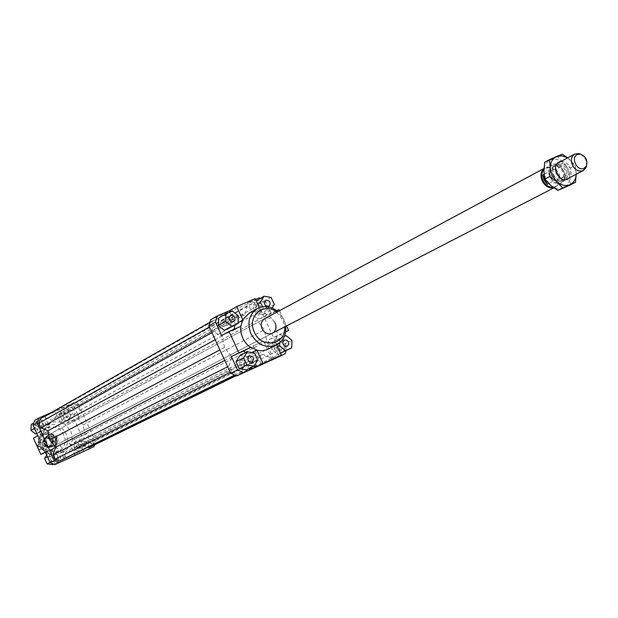 <?xml version="1.0" encoding="UTF-8"?>
<svg xmlns="http://www.w3.org/2000/svg" width="618" height="618" viewBox="0 0 618 618"><rect width="100%" height="100%" fill="white"/><g stroke="black" fill="none" stroke-linecap="round" stroke-linejoin="round"><path stroke-width="0.46" stroke-dasharray="3.09 2.32" d="M553.342 175.226C556.107 180.085 559.584 181.893 563.794 180.657L564.126 180.495C567.579 178.154 568.351 174.508 566.443 169.548C563.701 164.72 560.232 162.905 556.03 164.11L555.597 164.318C552.198 166.675 551.449 170.305 553.342 175.226M580.781 154.23L585.671 159.421L586.675 165.423M551.109 176.485C553.658 180.896 556.818 182.441 560.58 181.105C563.616 179.042 564.296 175.836 562.619 171.487C560.047 167.053 556.88 165.524 553.095 166.899C550.105 168.969 549.441 172.159 551.109 176.485M562.952 179.853L563.253 179.714C566.289 177.652 566.969 174.446 565.292 170.081C562.882 165.833 559.823 164.241 556.123 165.3L555.752 165.477C552.755 167.548 552.09 170.753 553.767 175.079C556.192 179.351 559.251 180.943 562.952 179.853M553.095 187.269L555.327 186.59L558.664 182.634L559.151 178.123L557.645 173.364L554.67 169.695L550.823 167.632L545.601 168.127L543.933 169.417M555.906 169.293L559.066 173.527L560.271 178.602L565.594 175.829L561.206 166.481L555.906 169.293L560.271 178.602M544.056 174.284L548.112 172.128L552.523 181.522C555.644 184.064 558.703 184.658 561.7 183.291L564.597 180.34L565.594 175.829M552.523 181.522L548.684 183.531M553.751 187.741L555.08 187.231L558.324 183.693L558.757 182.48L559.074 178.401L557.498 173.434L554.995 170.151L551.078 167.671L549.68 167.293L544.929 167.972L543.964 168.606M45.662 442.998C47.656 446.397 50.367 447.44 53.812 446.134C56.663 444.288 57.474 441.661 56.253 438.255C54.23 434.825 51.487 433.797 48.026 435.157C45.238 437.019 44.45 439.63 45.662 442.998M45.74 442.982C47.648 446.227 50.251 447.231 53.542 445.98C56.277 444.211 57.049 441.692 55.883 438.432C53.951 435.149 51.325 434.16 48.003 435.466C45.33 437.243 44.573 439.753 45.74 442.982M44.056 443.963L46.528 446.366L49.811 446.343L52.028 443.794L51.788 440.487L49.324 438.092L46.041 438.108L43.808 440.673L44.056 443.963M44.898 443.515C46.358 445.995 48.343 446.76 50.861 445.802L52.878 443.353L52.638 440.039C51.17 437.544 49.17 436.787 46.636 437.776L44.65 440.225L44.898 443.515M37.999 448.212L40.749 450.228L44.233 449.935C46.582 448.413 47.254 446.25 46.25 443.446C44.705 440.758 42.542 439.869 39.768 440.773L37.404 443.23L37.196 446.451M52.198 440.317C53.21 443.145 52.538 445.323 50.174 446.853L49.95 446.961C47.161 447.88 44.975 446.976 43.407 444.257C42.403 441.461 43.059 439.29 45.377 437.753L45.67 437.606C48.459 436.702 50.637 437.606 52.198 440.317M47.285 445.532L44.836 440.194L45.547 443.083L47.285 445.532L45.585 446.42L48.505 447.594L51.495 447.046L54.384 442.465L56.099 441.569L55.69 438.533L53.658 436.246L51.951 437.15L54.384 442.465M43.144 449.495C37.343 449.023 36.176 446.474 39.637 441.839C45.438 442.318 46.605 444.867 43.144 449.495M561.206 166.481C558.046 163.894 554.949 163.314 551.92 164.736L549.093 167.679L548.112 172.128M56.099 441.569L53.658 436.246M45.585 446.42L43.152 441.09L44.836 440.194M51.951 437.15L49.448 436.022L46.365 436.362L43.152 441.09M57.482 437.606C55.458 434.176 52.708 433.141 49.239 434.508C46.45 436.37 45.662 438.989 46.875 442.357C48.868 445.763 51.588 446.806 55.033 445.501C57.891 443.654 58.702 441.02 57.482 437.606M48.026 435.157L264.72 318.641C269.015 316.995 272.499 318.455 275.164 323.013M68.243 441.283L60.193 444.952L68.243 441.283M263.021 341.43L253.025 345.987L263.021 341.43M82.997 449.997L76.98 452.755L82.997 449.997M256.107 364.774L248.652 368.197L256.107 364.774M76.949 446.976L80.294 448.305L81.344 444.975L77.984 443.647L76.949 446.976M86.775 442.272L85.717 445.632L82.348 444.28L83.391 440.935L86.775 442.272M49.208 456.694L49.116 456.733C47.076 459.653 47.833 461.229 51.387 461.461L51.456 461.43C53.519 458.517 52.769 456.941 49.208 456.694M56.632 458.865C53.055 458.626 52.291 457.034 54.345 454.099L54.43 454.06C58.022 454.307 58.78 455.899 56.702 458.834L56.632 458.865M38.347 427.084L36.81 425.647L35.072 425.671L33.851 429.07L35.38 430.507L37.111 430.491L38.347 427.084M38.957 426.219L40.185 422.789L42.217 422.89L43.484 424.218L42.24 427.648L40.502 427.664L38.957 426.219M66.149 417.621L66.319 417.536C68.212 414.67 67.432 413.125 63.978 412.901L63.793 412.994C61.916 415.868 62.704 417.405 66.149 417.621M69.278 409.95C72.746 410.174 73.534 411.735 71.626 414.624L71.456 414.709C67.988 414.485 67.2 412.932 69.085 410.043L69.278 409.95M274.176 348.768L273.944 346.327L275.327 344.581L277.652 344.558L279.475 346.381L279.707 348.83L278.309 350.576L275.983 350.584L274.176 348.768M240.541 360.232C244.921 360.665 245.894 362.696 243.461 366.343L243.376 366.381C239.011 365.972 238.03 363.94 240.433 360.286L240.541 360.232M226.242 322.21L226.381 324.921L224.836 326.505L222.364 326.296L220.649 324.257L220.641 321.885L222.179 320.302L224.658 320.495L226.242 322.21M259.977 311.171C255.759 310.777 254.747 308.791 256.949 305.222L257.173 305.107C261.399 305.516 262.403 307.501 260.186 311.07L259.977 311.171M81.715 435.968L72.36 440.194L71 431.109L64.983 424.11L59.892 421.978L54.129 421.901L50.104 423.369L44.751 428.699L42.974 433.913L44.318 443.067L50.398 450.113L55.527 452.229L61.576 452.198L64.712 451.086L70.622 445.393L72.128 440.302L70.514 445.145L75.149 442.797L76.771 437.923L86.412 433.573L81.715 435.968L74.361 419.939L79.011 417.428L74.26 407.084L69.51 405.076L73.797 402.65L78.579 404.682L74.26 407.084M45.315 452.399L39.552 445.593C36.532 437.22 38.447 430.7 45.315 426.018C54.052 422.488 60.973 425.045 66.08 433.697C69.17 442.318 67.084 448.931 59.822 453.535C55.033 455.736 50.259 455.404 45.508 452.53M63.631 434.848C57.057 418.934 32.916 429.58 40.657 445.145C47.385 461.183 71.402 450.228 63.631 434.848M249.209 313.094L254.995 311.248L261.236 311.681L268.938 315.62L272.538 319.313L274.863 322.99L277.049 329.556L277.243 335.466L274.562 343.353L271.765 346.713L268.212 349.162M285.686 326.366L283.693 319.336L277.884 311.565M276.794 312.152L282.75 319.653L284.589 326.937M246.049 352.453L249.154 353.851L254.477 365.362M239.83 355.628L246.899 356.74L250.174 363.832L246.397 369.834M278.023 357.142L279.799 351.086L286.93 347.579L286.041 350.622M273.573 358.934L267.424 345.647L269.239 339.537L280.811 334.361L286.93 347.579M280.464 353.226L277.76 354.454L271.874 349.749L272.129 342.279L278.262 339.529L284.125 344.226L283.886 351.673M72.128 440.302L76.771 437.923M75.249 455.474L70.514 445.145M79.923 453.203L75.149 442.797M69.51 405.076L40.116 418.579L44.566 416.045L34.716 420.379M51.364 412.515L73.797 402.65M79.011 417.428L69.347 421.731L64.573 419.722L59.807 409.34M72.831 408.019L75.342 413.504L72.175 418.208L66.466 417.436L63.948 411.936L67.138 407.231L72.831 408.019L68.227 410.591L70.722 416.038L75.342 413.504M78.579 404.682L95.589 441.754L94.562 444.875M92.677 445.794L94.106 441.445L92.097 437.065L84.921 434.06L83.206 424.945L77.404 417.668L79.846 410.352L77.837 405.98L73.588 404.18L69.494 405.98L67.03 413.295L58.331 414.493L51.611 420.116L44.318 417.057L40.155 418.896M63.569 459.074L66.056 451.627L74.763 450.337L81.414 444.651L87.679 447.262M44.566 416.045L49.347 426.482L47.686 431.372L37.829 435.76M35.72 421.955L40.95 419.653L45.747 423.291L45.338 429.24L40.124 431.557L35.303 427.911L35.72 421.955L33.797 423.044M45.323 452.121L55.157 447.679L59.977 449.672L64.759 460.124M55.157 447.679L50.63 450.004L55.411 451.982L59.977 449.672M45.431 452.353L50.63 450.004M55.411 451.982L60.116 462.241M49.347 426.482L44.867 428.946L43.206 433.805L47.686 431.372M40.116 418.579L44.867 428.946M43.206 433.805L33.411 438.17M69.347 421.731L64.759 424.218L60.008 422.225L64.573 419.722M74.361 419.939L64.759 424.218M60.008 422.225L55.28 411.905M269.239 339.537L285.647 331.704M276.632 344.944L275.149 341.739L276.964 335.589M275.149 341.739L267.424 345.647M255.188 298.61L247.64 302.89L255.574 299.46M260.332 298.324L265.161 300.557L258.208 304.435L252.391 301.754L259.305 297.853M252.391 301.754L210.692 319.776M233.843 329.402L233.565 330.306L221.661 335.535M235.18 325.037L235.443 324.18L229.873 312.136M218.648 317.992L224.96 315.257L230.939 320.031L230.63 327.532M279.799 351.086L258.208 304.435M265.161 300.557L271.271 313.759L278.981 309.603M279.49 310.7L286.543 325.925M285.624 331.905L280.811 334.361M271.271 313.759L259.66 318.849L253.782 316.161L247.64 302.89M256.493 300.487L263.446 301.684L266.682 308.676L262.982 314.508L256.014 313.334L252.77 306.312L256.238 300.889M249.154 353.851L251.85 352.484M256.4 350.182L256.91 350.321M250.499 347.424L256.764 349.997M233.565 330.306L240.765 326.366M242.774 319.745L241.043 326.242M242.92 320.062L242.495 320.302M238.115 322.704L235.443 324.18M253.782 316.161L261.383 311.997L259.359 307.64M276.702 310.599L267.308 314.724L261.383 311.997M267.308 314.724L259.66 318.849M89.564 448.799L91.163 443.925L95.589 441.754M91.163 443.925L86.412 433.573M88.567 447.239L83.469 449.564L78.718 445.964L79.096 440.039L84.203 437.729L88.93 441.322L88.567 447.239L83.469 449.564M271.093 297.412L263.446 301.684M274.361 304.473L266.682 308.676M262.526 306.775L263.631 309.154L270.638 310.344L272.144 307.973M270.638 310.344L262.982 314.508M263.631 309.154L256.014 313.334M257.521 303.654L252.77 306.312M232.36 311.063L224.96 315.257M238.386 315.875L230.939 320.031M254.492 352.909L246.899 356.74M257.799 360.062L250.174 363.832M280.425 353.148L277.76 354.454M277.544 346.93L271.874 349.749M284.434 336.316L279.877 338.355L279.73 342.905M279.877 338.355L272.129 342.279M286.049 335.589L278.262 339.529M291.959 340.325L284.125 344.226M70.722 416.038L67.563 420.719L72.175 418.208M67.563 420.719L61.893 419.946L66.466 417.436M61.893 419.946L59.39 414.485L63.948 411.936M59.39 414.485L62.565 409.811L67.138 407.231M62.565 409.811L68.227 410.591M31.317 424.458L40.95 419.653M36.516 422.164L41.282 425.787L45.747 423.291M41.282 425.787L40.873 431.688L45.338 429.24M36.756 433.411L40.124 431.557M40.873 431.688L36.802 433.504M34.461 428.39L35.303 427.911M51.595 461.638L49.046 456.084L52.291 451.264L58.061 451.997L60.595 457.536L57.374 462.357L51.595 461.638L50.035 462.411M47.501 456.864L49.046 456.084M46.713 455.149L47.771 453.566L52.291 451.264M47.771 453.566L53.511 454.292L58.061 451.997M53.511 454.292L56.029 459.8L60.595 457.536M53.789 464.11L57.374 462.357M56.029 459.8L52.824 464.589M78.772 451.858L74.06 448.282L78.718 445.964M74.06 448.282L74.438 442.395L79.096 440.039M74.438 442.395L84.203 437.729M79.521 440.101L84.218 443.67L88.93 441.322M84.218 443.67L83.847 449.549M244.566 362.542L241.792 371.766L236.856 374.014L231.58 371.665L228.992 366.072L231.804 356.825L224.489 347.486L222.156 335.937L213.218 331.912L210.638 326.319L212.322 320.904L217.297 318.749L226.196 322.789L234.129 315.991L244.581 314.786L247.324 305.755L252.19 303.647L257.358 306.026L259.908 311.534L257.196 320.549L264.396 329.796L266.744 341.19L275.458 345.145L278.015 350.661L276.431 356.038L271.603 358.231L262.851 354.284L255.025 361.182L244.566 362.542L66.056 451.627M255.025 361.182L74.763 450.337M241.792 371.766L234.855 375.165M236.856 374.014L234.67 375.08M231.58 371.665L230.244 372.33M228.992 366.072L227.663 366.737M231.804 356.825L224.759 360.449M224.489 347.486L219.892 349.912M83.206 424.945L264.396 329.796M257.196 320.549L77.404 417.668M244.581 314.786L67.03 413.295M234.129 315.991L58.331 414.493M247.324 305.755L69.494 405.98M252.19 303.647L73.588 404.18M257.358 306.026L77.837 405.98M79.846 410.352L259.908 311.534M222.156 335.937L215.188 339.73M213.218 331.912L211.912 332.639M210.638 326.319L209.34 327.053M212.322 320.904L209.911 322.272M217.297 318.749L44.318 417.057M226.196 322.789L51.611 420.116M275.458 345.145L92.097 437.065M266.744 341.19L84.921 434.06M278.015 350.661L94.106 441.445M276.431 356.038L236.122 375.729M271.603 358.231L235.952 375.651M262.851 354.284L81.414 444.651M40.456 440.696L41.275 445.138L44.11 448.676L48.196 450.36L52.422 449.742L55.666 446.992L57.057 442.851L56.238 438.432L53.418 434.902L57.126 438.046L56.47 447.926L47.841 451.82L39.861 445.794L40.541 435.883L45.129 433.813L41.87 436.555L40.456 440.696M51.379 435.991L54.191 439.506L55.01 443.917L53.619 448.042L50.382 450.785L46.165 451.403L42.094 449.726L39.266 446.204L38.447 441.777L38.362 446.59L46.327 452.6L54.94 448.714L55.597 438.857L47.671 432.855L43.113 434.91L47.323 434.307L51.379 435.991M42.132 444.914C48.096 449.834 51.163 448.452 51.348 440.781C45.4 435.86 42.325 437.235 42.132 444.914M50.923 440.943L51.155 444.226L49.154 446.66C46.659 447.61 44.681 446.86 43.237 444.396L42.997 441.128L44.959 438.703C47.47 437.714 49.463 438.463 50.923 440.943M52.321 440.209L52.561 443.5L50.552 445.933C48.05 446.884 46.072 446.126 44.627 443.662L44.38 440.395L46.35 437.961C48.868 436.972 50.861 437.722 52.321 440.209M53.387 439.707C47.424 434.771 44.341 436.154 44.148 443.855C50.128 448.784 53.21 447.401 53.387 439.707M53.418 434.902L49.355 433.218L45.129 433.813L49.185 432.028L53.418 434.902M43.113 434.91L39.042 436.694L38.447 441.777L39.861 437.637L43.113 434.91M57.126 438.046L55.597 438.857M56.47 447.926L54.94 448.714M40.541 435.883L39.042 436.694M49.185 432.028L47.671 432.855M39.861 445.794L38.362 446.59M47.841 451.82L46.327 452.6M570.661 184.782L569.75 176.81C569.649 182.248 567.556 185.987 563.462 188.011C559.182 189.672 554.871 188.737 550.514 185.215L545.709 178.818L543.91 171.132C544.041 165.663 546.173 161.939 550.298 159.954C554.585 158.347 558.881 159.305 563.191 162.835L567.95 169.177L569.75 176.81L570.46 168.011L563.191 162.835L557.521 156.779L544.643 162.279M567.695 157.837L575.281 165.477L576.208 173.457L574.392 165.786L569.611 159.405L567.587 157.891M560.974 161.437C564.852 161.344 567.919 163.407 570.159 167.625C571.82 171.557 571.611 174.909 569.541 177.69M567.934 168.691C565.37 164.249 562.202 162.719 558.433 164.102L555.536 169.131L556.455 173.666L560.117 177.822L565.91 178.285C568.931 176.23 569.611 173.032 567.934 168.691M563.516 171.016L561.167 167.826L559.174 166.497L556.501 165.856L554.045 166.443C551.071 168.505 550.414 171.68 552.067 175.976C554.609 180.371 557.753 181.908 561.492 180.572L563.06 179.297L564.234 176.879L564.373 173.921L563.516 171.016M563.724 171.008L564.752 174.492L564.605 177.953L563.268 180.819L560.959 182.634L558.023 183.137L554.902 182.233L552.083 180.07L549.989 176.964C548.135 166.25 551.774 162.998 560.905 167.192L563.724 171.008M576.208 173.457L576.215 174.23L576.208 173.457M570.46 168.011L575.281 165.477M557.521 156.779L562.295 154.191M564.126 180.495L565.485 179.792M560.58 181.105L563.253 179.714M555.327 186.59L561.7 183.291M558.44 183.198L558.324 183.693M53.812 446.134L272.407 333.226L55.033 445.501M553.89 187.841L555.08 187.231M50.012 446.242L50.861 445.802M44.233 449.935L50.174 446.853M51.495 447.046L53.542 445.98M45.964 436.555L48.003 435.466M39.482 440.912L45.377 437.753M45.786 438.232L46.636 437.776M543.971 168.49L544.929 167.972M550.151 167.478L549.68 167.293M545.601 168.127L551.92 164.736M553.095 166.899L555.752 165.477M555.597 164.318L556.949 163.592M49.239 434.508L264.72 318.641M75.095 455.427L68.536 441.113M272.167 359.452L263.654 341.051M83.886 451.31L83.229 449.873M257.42 366.358L256.57 364.527M80.294 448.305L85.717 445.632M49.116 456.733L54.345 454.099M34.809 425.794L39.923 422.913M66.319 417.536L71.626 414.624M284.288 340.085L275.327 344.581M252.206 362.009L243.461 366.343M233.712 321.615L225.153 326.358M265.725 300.325L256.949 305.222M64.712 451.086L59.822 453.535M50.104 423.369L45.315 426.018M268.992 306.234L260.186 311.07M230.375 315.651L221.854 320.448M249.154 355.891L240.433 360.286M287.308 346.134L278.309 350.576M69.085 410.043L63.793 412.994M42.503 427.525L37.374 430.367M56.702 458.834L51.456 461.43M83.391 440.935L77.984 443.647M248.652 368.197L249.502 370.02M76.98 452.755L77.636 454.184M253.025 345.987L261.522 364.373M60.193 444.952L66.759 459.267M49.154 446.66L50.552 445.933M46.35 437.961L44.959 438.703M555.281 168.15L555.536 169.131M558.433 164.094L554.045 166.443M564.373 173.921L564.752 174.492M561.167 167.826L560.905 167.192M561.492 180.58L565.91 178.285M560.117 177.822L560.781 178.594"/><path stroke-width="0.93" d="M586.675 165.423L586.003 167.725L583.029 170.684C578.788 171.928 575.258 170.081 572.453 165.145C570.522 160.147 571.271 156.454 574.701 154.083L578.502 153.488L580.781 154.23M543.933 169.417C541.468 172.422 541.159 176.145 543.013 180.587C545.485 185.215 548.846 187.439 553.095 187.269M548.684 183.531L547.239 184.28L544.064 180.031L542.851 174.933L544.056 174.284M543.964 168.606C540.719 171.649 540.14 175.775 542.233 180.966C545.153 186.265 548.993 188.529 553.751 187.741M37.196 446.451L37.999 448.212M577.475 154.446C570.267 157.126 577.142 171.765 584.01 168.366L586.474 165.91C587.842 160.17 585.771 156.238 580.256 154.129L577.475 154.446M547.239 184.28L544.906 179.32M544.736 178.95L542.851 174.933M275.164 323.013C276.833 327.517 275.914 330.924 272.407 333.226C268.142 334.801 264.697 333.326 262.063 328.807C260.41 324.35 261.29 320.966 264.72 318.641L543.971 168.49M67.053 459.12L75.095 455.427L67.053 459.12M262.163 364.048L272.167 359.452L262.163 364.048M77.868 454.068L83.886 451.31L77.868 454.068M249.966 369.788L257.42 366.358L249.966 369.788M283.137 344.311L282.897 341.839L284.288 340.085L286.636 340.062L288.475 341.901L288.706 344.373L287.308 346.134L284.968 346.142L283.137 344.311M249.255 355.844C253.666 356.277 254.655 358.332 252.206 362.009L252.129 362.048C247.718 361.63 246.729 359.576 249.154 355.891L249.255 355.844M234.801 317.436L234.94 320.17L233.388 321.769L231.248 321.723L229.301 319.823L229.154 317.104L230.699 315.497L233.195 315.698L234.801 317.436M268.784 306.335C264.535 305.933 263.515 303.932 265.725 300.325L265.949 300.209C270.205 300.634 271.217 302.635 268.992 306.234L268.784 306.335M276.64 344.937L265.964 350.074L261.932 350.8L257.752 350.499L249.124 346.404L246.026 343.361L243.121 338.965L241.283 334.037L240.626 328.9L240.765 326.366L242.774 319.745L249.209 313.094L257.451 308.529C249.031 314.353 246.868 322.781 250.97 333.82C257.49 345.029 266.049 348.737 276.64 344.937C283.314 341.128 286.327 334.933 285.686 326.366M284.589 326.937C286.412 344.821 261.484 349.379 254.361 332.214C246.397 316.663 263.894 301.244 276.794 312.152M277.884 311.565C271.186 306.196 264.373 305.184 257.451 308.529M243.531 372.592L237.559 369.935L230.707 373.326L236.64 375.953L255.342 367.223L254.477 365.362M246.049 352.453L243.214 351.178L231.341 356.493L250.499 347.424M237.559 369.935L231.341 356.493M239.313 368.745L236.03 361.63L239.83 355.628L247.378 351.781L243.554 357.83L246.876 365.006L239.313 368.745L246.397 369.834L254.006 366.111L257.799 360.062L254.492 352.909L247.378 351.781M236.64 375.953L278.023 357.142L285.145 353.674L273.573 358.934L281.352 355.149L255.342 367.223M286.041 350.622L285.145 353.674M279.73 342.905L279.63 345.887L285.562 350.63L291.727 347.841L280.464 353.226M54.963 464.597L93.982 446.644L59.212 462.527L54.345 460.526L50.128 462.612L54.963 464.597L59.212 462.527M38.826 418.023L34.716 420.379L33.032 425.277L37.142 422.951L38.826 418.023L51.364 412.515M54.345 460.526L37.142 422.951M94.562 444.875L93.982 446.644M209.911 322.272L40.155 418.896L38.656 423.276L40.688 427.702L48.003 430.746L49.71 439.954L55.581 447.301L53.078 454.748L55.102 459.182L59.428 460.958L63.569 459.074L234.855 375.165M87.679 447.262L88.613 447.648L92.677 445.794L236.122 375.729M33.032 425.277L37.829 435.76L33.411 438.17L40.85 454.423L45.323 452.121L50.128 462.612M45.431 452.353L40.85 454.423M281.352 355.149L276.632 344.944M215.458 322.102L217.366 315.96L210.692 319.776L208.791 325.871L215.458 322.102L221.661 335.535L229.062 331.495L240.765 326.366M217.366 315.96L229.263 310.823L236.694 306.59L255.188 298.61L259.359 307.64M255.574 299.46L259.305 297.853L260.332 298.324M233.843 329.402L235.18 325.037M229.263 310.823L229.873 312.136M238.084 323.446L224.326 330.29L218.324 325.516L218.648 317.992L226.01 313.805L225.694 321.399L231.742 326.219L238.084 323.446L238.386 315.875L232.36 311.063L226.01 313.805M276.702 310.599L278.981 309.603L279.49 310.7M286.543 325.925L288.606 330.383L285.624 331.905M256.238 300.889L264.095 296.207L260.348 302.071L262.526 306.775M251.85 352.484L256.4 350.182M250.514 347.432L243.214 351.178M242.495 320.302L238.115 322.704M236.694 306.59L242.774 319.745M272.144 307.973L274.361 304.473L271.093 297.412L264.095 296.207M260.348 302.071L257.521 303.654M231.742 326.219L224.326 330.29M225.694 321.399L218.324 325.516M243.554 357.83L236.03 361.63M246.876 365.006L254.006 366.111M256.91 350.321L263.005 363.492M238.834 352.639L229.062 331.495M285.562 350.63L280.425 353.148M279.63 345.887L277.544 346.93M291.727 347.841L291.959 340.325L286.049 335.589L284.434 336.316M285.647 331.704L288.606 330.383M36.802 433.504L35.69 433.998L30.9 430.375L31.317 424.458L33.797 423.044M35.69 433.998L36.756 433.411M30.9 430.375L34.461 428.39M53.789 464.11L52.824 464.589L47.076 463.871L44.55 458.355L47.501 456.864M47.076 463.871L50.035 462.411M44.55 458.355L46.713 455.149M234.67 375.08L59.428 460.958M230.244 372.33L55.102 459.182M227.663 366.737L53.078 454.748M224.759 360.449L55.581 447.301M219.892 349.912L49.71 439.954M208.791 325.871L230.707 373.326M215.188 339.73L48.003 430.746M211.912 332.639L40.688 427.702M209.34 327.053L38.656 423.276M235.952 375.651L88.613 447.648M549.394 159.699L556.671 156.501C552.538 158.486 550.406 162.225 550.275 167.725L552.09 175.45L556.918 181.877L549.541 176.632L550.275 167.725L549.394 159.699L544.643 162.279L543.91 171.132L544.775 179.15L550.514 185.215L557.845 190.421L570.661 184.782L575.497 182.31L569.912 184.705C573.79 182.812 575.883 179.328 576.2 174.237L575.497 182.31M569.541 177.69C567.169 180.162 564.249 180.464 560.781 178.594L556.385 173.596L555.281 168.15C555.698 164.233 557.598 161.993 560.974 161.437M567.587 157.891L562.017 155.806L556.671 156.501L562.295 154.191L567.695 157.837M569.912 184.705L562.65 187.957L556.918 181.877C561.291 185.431 565.625 186.373 569.912 184.705M557.845 190.421L562.65 187.957M544.775 179.15L549.541 176.632M565.485 179.792L583.369 170.522M272.407 333.226L553.89 187.841M580.256 154.129L578.502 153.488M586.474 165.91L586.003 167.725M556.949 163.592L574.701 154.083"/></g></svg>

